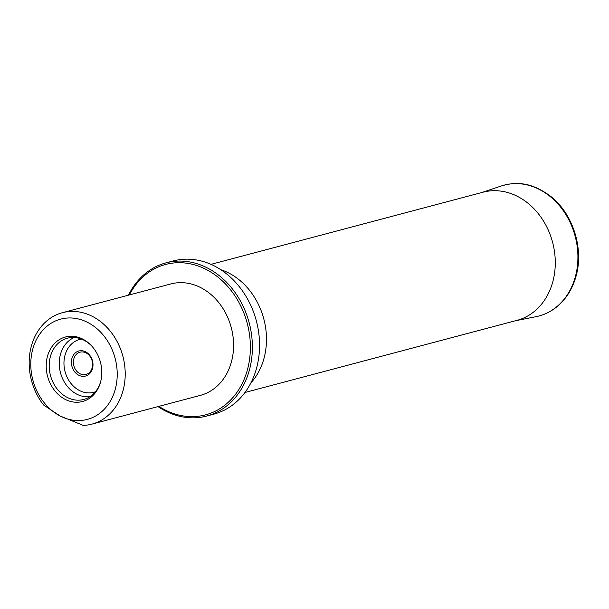<?xml version="1.0" encoding="UTF-8"?>
<svg xmlns="http://www.w3.org/2000/svg" width="609" height="609" viewBox="0 0 609 609"><rect width="100%" height="100%" fill="white"/><g stroke="black" fill="none" stroke-linecap="round" stroke-linejoin="round"><path stroke-width="0.91" d="M92.439 368.795A12.964 10.635 75.1 0 1 74.1 371.026A12.964 10.635 75.1 0 1 80.061 350.769A12.964 10.635 75.1 0 1 92.439 368.795M62.415 312.699A57.634 47.266 75.1 0 0 43.582 404.993L60.23 416.038A51.872 42.539 75.1 0 1 45.409 327.619A51.872 42.539 75.1 0 1 116.365 364.091A51.872 42.539 75.1 0 1 60.23 416.038L83.258 425.394A57.634 47.266 75.1 0 0 91.967 424.115L200.331 395.37A57.634 47.266 75.1 0 0 231.253 327.551A57.634 47.266 75.1 0 0 170.786 283.954L62.415 312.699A57.634 47.266 75.1 0 1 122.881 356.288A57.634 47.266 75.1 0 1 91.967 424.115M100.348 382.795A33.366 27.359 -104.9 0 0 100.691 381.546A33.366 27.359 -104.9 0 0 91.091 345.341A33.366 27.359 -104.9 0 0 50.296 349.33A33.366 27.359 -104.9 0 0 62.24 397.631A33.366 27.359 -104.9 0 0 100.348 382.795M158.896 406.363A77.807 63.816 -104.9 0 0 245.899 374.702A77.807 63.816 -104.9 0 0 206.215 269.483A77.807 63.816 -104.9 0 0 129.352 294.946M128.461 295.182A79.246 64.996 75.1 0 1 166.044 262.852A79.246 64.996 75.1 0 1 207.395 267.968A79.246 64.996 75.1 0 1 252.385 347.617A79.246 64.996 75.1 0 1 206.672 416.054A79.246 64.996 75.1 0 1 165.321 410.938A79.246 64.996 75.1 0 1 158.013 406.599M166.044 262.852L173.215 260.949A79.246 64.996 75.1 0 1 214.566 266.064A79.246 64.996 75.1 0 1 259.556 345.714A79.246 64.996 75.1 0 1 213.843 414.15L206.672 416.054M100.82 381.021A31.698 25.997 75.1 0 1 100.63 381.698A31.698 25.997 75.1 0 1 85.587 398.88A31.698 25.997 75.1 0 1 50.471 375.494A31.698 25.997 75.1 0 1 69.38 337.774A31.698 25.997 75.1 0 1 91.464 345.737M92.104 367.996A11.525 9.455 -104.9 0 0 89.828 356.136A11.525 9.455 -104.9 0 0 80.045 352.177A11.525 9.455 -104.9 0 0 73.856 365.743A11.525 9.455 -104.9 0 0 85.953 374.459A11.525 9.455 -104.9 0 0 92.104 367.996M220.823 269.711A66.282 54.361 75.1 0 1 228.855 273.06A66.282 54.361 75.1 0 1 250.855 382.947M95.385 391.8A27.359 22.442 75.1 0 1 65.064 371.619A27.359 22.442 75.1 0 1 81.4 339.061M89.972 396.68A30.815 25.274 75.1 0 1 60.512 372.83A30.815 25.274 75.1 0 1 74.283 337.508M482.1 192.452A66.29 54.368 75.1 0 1 538.973 214.513A66.29 54.368 75.1 0 1 552.401 283.177A66.29 54.368 75.1 0 1 516.082 320.585M536.027 316.672C543.487 315.173 550.27 312.021 556.375 307.202C565.51 299.834 571.927 289.968 575.634 277.613C584.351 249.66 573.305 213.82 550.506 196.212C531.117 181.893 516.021 181.611 501.367 185.966A67.706 55.526 75.1 0 1 560.577 207.06A67.706 55.526 75.1 0 1 574.98 278.054A67.706 55.526 75.1 0 1 536.027 316.672L515.503 320.737M244.955 392.485L518 320.075M210.98 264.352L484.018 191.942M501.367 185.966L481.521 192.604"/></g></svg>
